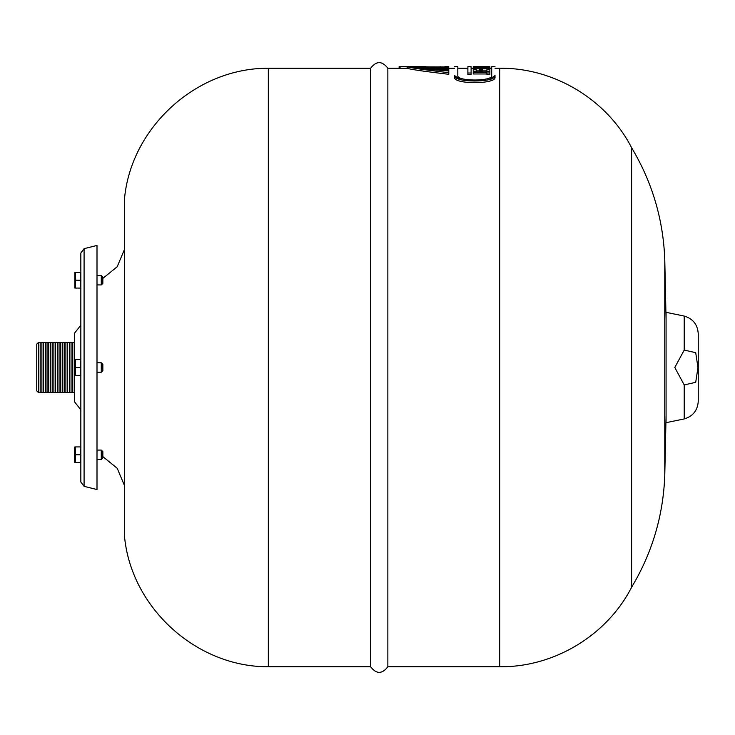 <?xml version="1.0" encoding="UTF-8"?>
<svg xmlns="http://www.w3.org/2000/svg" width="735" height="735" viewBox="0 0 735 735"><rect width="100%" height="100%" fill="white"/><g stroke="black" fill="none" stroke-linecap="round" stroke-linejoin="round"><path stroke-width="1.1" d="M370.596 666.746L268.339 666.746L268.339 68.254L370.596 68.254L370.596 666.746C376.348 674.243 382.099 674.243 387.85 666.746L387.85 68.254L399.105 68.254L399.105 66.683M407.916 66.802L407.172 66.683C409.496 67.684 423.36 69.696 448.782 72.71L448.782 74.318C423.36 71.286 409.496 69.265 407.172 68.254L399.105 68.254M454.515 77.166L454.515 75.54C452.925 82.816 496.603 82.816 495.013 75.54L495.013 77.166C496.612 84.479 452.916 84.479 454.515 77.166L454.515 75.54L459.834 79.279M489.877 69.623L489.877 71.221L486.901 71.221L486.901 69.623L489.877 69.623L489.877 67.289L484.117 66.821L489.877 66.683L489.877 67.289M486.901 70.165L482.436 70.165M482.436 69.219L482.436 70.808L479.459 70.808L479.459 69.219L482.436 69.219L482.436 68.585L486.901 68.585L486.901 69.623M479.459 70.165L476.216 70.165M476.216 69.623L476.216 71.221L473.239 71.221L473.239 69.623L476.216 69.623L476.216 68.585L479.459 68.585L479.459 69.219M471.107 73.013L471.107 74.621L467.883 74.621L467.883 73.013L471.107 73.013L471.107 66.674L467.883 66.674L467.883 73.013M486.901 73.969L473.239 73.969L473.239 72.37L486.901 72.37L486.901 72.995L489.877 72.995L489.877 71.231L486.901 71.231L486.901 71.8L473.239 71.8L473.239 72.37M489.877 72.995L489.877 74.612L486.901 74.612L486.901 72.995M268.339 68.254C196.08 67.776 130.26 128.037 124.38 200.058L124.38 534.942C130.26 606.963 196.08 667.224 268.339 666.746M74.667 360.021L74.667 332.973L80.85 325.228M80.85 409.772L74.667 402.027L74.667 374.979M84.084 248.669L80.841 252.996L80.841 482.004L84.084 486.331L97.002 489.565L97.002 245.435L84.084 248.669L84.084 486.331M75.595 288.083L80.804 288.083L80.804 272.327L75.595 272.327L75.595 288.083M97.002 362.778L101.274 362.778L101.274 372.222L97.002 372.222M80.804 367.5L80.804 359.626L75.595 359.626L75.595 375.374L80.804 375.374L80.804 367.5L75.595 367.5M74.501 367.5L74.501 360.297L74.501 367.5M101.274 372.222L102.854 370.651L102.854 364.349L101.274 362.778M75.595 446.917L75.595 462.673L80.804 462.673L80.804 446.917L75.595 446.917M74.667 393.106L74.483 342.418L72.765 342.418L72.765 346.056M41.895 392.582L72.765 392.582L72.765 342.418L40.177 342.418L40.177 392.582L41.895 392.582L41.895 342.418M71.056 392.582L71.056 342.418M69.338 392.582L69.338 342.418M67.62 392.582L67.62 342.418M65.911 392.582L65.911 342.418M64.193 392.582L64.193 342.418M62.475 392.582L62.475 342.418M60.766 392.582L60.766 342.418M59.048 392.582L59.048 342.418M57.33 392.582L57.33 342.418M55.621 392.582L55.621 342.418M53.903 392.582L53.903 342.418M52.185 392.582L52.185 342.418M50.467 392.582L50.467 342.418M48.758 392.582L48.758 342.418M47.04 392.582L47.04 342.418M45.322 392.582L45.322 342.418M43.613 392.582L43.613 342.418M38.468 342.418L36.75 344.127L36.75 390.873L38.468 392.582L38.468 342.418L40.177 342.418M97.002 450.068L101.274 450.068L101.274 459.522L97.002 459.522M74.501 461.029L74.501 447.587L74.501 461.029M75.595 454.79L80.804 454.79M101.274 459.522L102.854 457.942L102.854 451.648L101.274 450.068M97.002 275.478L101.274 275.478L101.274 284.932L97.002 284.932M74.887 288.083L74.887 272.327M75.595 280.21L80.804 280.21M101.274 284.932L102.854 283.352L102.854 277.058L101.274 275.478M448.782 66.94L425.216 66.885M421.835 66.747L448.782 67.243M416.754 66.747L448.782 68.741L448.782 67.951L420.935 67.023M411.701 67.262L411.701 66.683L407.916 66.683C410.369 67.629 423.985 69.062 448.782 70.973L448.782 72.71L445.346 72.416M425.978 66.683L399.105 66.674L407.172 66.683L407.172 68.254M411.701 66.683C413.878 67.473 426.236 68.667 448.782 70.257L448.782 69.292C427.246 68.291 415.137 67.418 412.454 66.683L416.019 67.087M440.081 66.683L440.596 66.811M444.804 66.692L448.782 66.674M448.782 69.292L448.782 68.741M448.782 70.973L448.782 70.257M495.013 77.166L495.013 75.54L489.694 79.279M495.013 66.674L491.706 66.674L491.706 75.54C493.029 81.511 456.49 81.511 457.822 75.54L457.822 66.674L454.515 66.674M489.418 66.674L473.239 66.674L485.376 66.683L480.681 66.821L485.376 67.179L473.239 67.363L489.877 67.363M473.239 67.179L473.239 66.683M491.706 68.254L473.239 68.263L473.239 67.363M471.107 68.254L473.239 68.254L473.239 69.623M499.736 68.254C553.96 67.592 606.871 99.473 631.613 147.726L631.613 587.274C606.871 635.527 553.96 667.408 499.736 666.746L499.736 68.254L495.013 68.254M684.212 350.081L695.705 352.671L697.974 367.5L695.705 382.329L684.212 384.919L674.794 367.5L684.212 350.081L684.212 316.068C692.94 318.705 697.625 324.576 698.25 333.672L698.25 401.328C697.625 410.424 692.94 416.295 684.212 418.932L666.066 422.671L666.066 312.329L684.212 316.068M684.212 384.919L684.212 418.932M400.088 68.254L400.088 66.683M631.613 147.726C652.211 182.151 663.264 219.416 664.771 259.501L664.771 475.499L666.066 415.541M387.85 666.746L499.736 666.746M448.782 68.254L454.515 68.254M457.822 68.254L467.883 68.254M370.596 68.254C376.348 60.757 382.099 60.757 387.85 68.254M80.841 252.996L80.841 482.004M74.501 374.703L74.887 375.374M74.501 360.297L74.887 359.626M74.667 341.894L74.483 342.418M72.765 392.582L74.483 392.582M38.468 392.582L40.177 392.582M74.501 461.993L74.887 462.673M74.501 447.587L74.887 446.917M124.38 249.67L117.205 266.722L102.854 278.39M124.38 485.33L117.205 468.278L102.854 456.61M664.771 259.501L666.066 319.459M631.613 587.274C652.211 552.849 663.264 515.584 664.771 475.499"/></g></svg>
